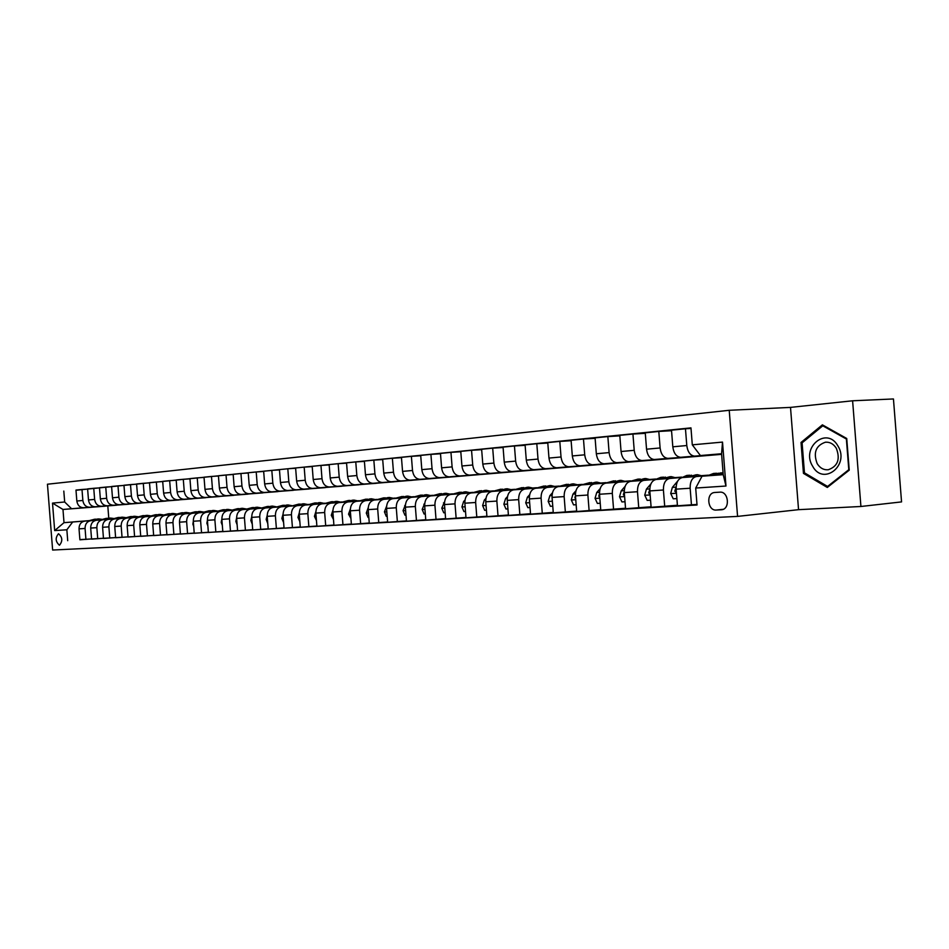 <?xml version="1.0" encoding="UTF-8"?>
<svg xmlns="http://www.w3.org/2000/svg" width="949" height="949" viewBox="0 0 949 949"><rect width="100%" height="100%" fill="white"/><g stroke="black" fill="none" stroke-linecap="round" stroke-linejoin="round"><path stroke-width="1.42" d="M59.431 545.212L59.514 545.201C62.824 541.06 62.492 537.241 58.53 533.753L58.458 533.765C55.149 537.881 55.469 541.701 59.431 545.212M729.223 410.288L47.45 484.215L52.634 550.04L737.575 516.398L729.223 410.288L790.505 407.394L798.548 509.672L860.921 506.481L852.605 400.786L790.505 407.394M852.605 400.786L893.448 398.96L901.55 501.902L860.921 506.481M719.828 492.163L714.561 492.495C705.807 493.1 707.515 510.942 716.246 510.052L721.584 509.755C730.41 509.15 728.607 491.143 719.828 492.163M692.296 444.844L722.509 442.092L725.973 486.03L695.7 488.047L702.035 476.208L723.221 474.666L721.572 453.752L700.409 455.544L692.296 444.844L690.967 427.88L75.991 490.253M79.87 539.613L697.029 505.01L695.7 488.047M67.711 540.693L66.857 529.779L54.674 530.586L52.515 503.1L64.674 501.997L63.808 491.084M798.548 509.672L737.575 516.398M702.035 476.208L723.197 474.417M246.277 508.972L242.292 508.284L236.918 509.933M307.832 504.465L308.579 504.405M324.131 503.267L325.08 503.207M340.821 502.045L341.984 501.962M357.927 500.799L359.291 500.704M375.436 499.518L377.038 499.399M393.396 498.201L395.235 498.071M411.807 496.861L413.883 496.707M430.68 495.473L433.029 495.307M450.051 494.061L452.673 493.871M469.921 492.602L472.827 492.389M490.325 491.119L493.539 490.882M511.274 489.577L514.797 489.328M532.792 488.011L536.659 487.727M554.916 486.386L559.127 486.078M577.656 484.725L582.235 484.393M601.037 483.017L606.008 482.65M625.094 481.25L630.48 480.858M649.863 479.447L655.676 479.02M675.356 477.572L681.631 477.122M701.631 475.651L708.381 475.164M88.981 520.645L64.01 522.674L88.826 520.728M91.543 538.937L79.894 539.791L79.028 528.854C79.075 524.429 80.985 521.855 84.781 521.108L100.558 519.815M85.932 539.447L85.066 528.451C85.102 524.014 87.023 521.416 90.831 520.669L100.464 519.874M103.453 538.261L91.567 539.127L90.689 528.071C90.736 523.611 92.658 521.001 96.478 520.254L112.433 518.949M97.723 538.771L96.845 527.668C96.893 523.184 98.826 520.562 102.646 519.803L112.326 519.008M115.612 537.561L103.477 538.451L102.599 527.288C102.634 522.78 104.568 520.147 108.4 519.388L124.544 518.059M109.764 538.083L108.886 526.861C108.921 522.33 110.855 519.684 114.699 518.925L124.438 518.13M128.032 536.849L115.636 537.751L114.746 526.481C114.782 521.926 116.727 519.257 120.582 518.498L136.917 517.158M122.053 537.383L121.164 526.054C121.199 521.476 123.145 518.795 127.012 518.024L136.798 517.229M140.701 536.126L128.044 537.051L127.142 525.651C127.178 521.048 129.135 518.368 133.014 517.585L149.539 516.244M134.604 536.671L133.702 525.212C133.738 520.586 135.695 517.893 139.574 517.11L149.42 516.303M153.655 535.378L140.725 536.327L139.811 524.809C139.847 520.159 141.816 517.442 145.707 516.659L162.433 515.295M147.427 535.948L146.514 524.37C146.537 519.684 148.507 516.956 152.409 516.173L162.315 515.366M166.882 534.619L153.667 535.592L152.753 523.955C152.789 519.245 154.758 516.505 158.673 515.722L175.601 514.334M160.511 535.2L159.598 523.492C159.622 518.771 161.603 516.007 165.517 515.224L175.482 514.405M180.405 533.848L166.905 534.833L165.98 523.065C166.004 518.32 167.985 515.544 171.911 514.749L189.053 513.35M173.892 534.441L172.967 522.602C172.991 517.834 174.972 515.046 178.91 514.239L188.934 513.421M194.225 533.053L180.417 534.073L179.491 522.175C179.515 517.371 181.496 514.572 185.446 513.765L202.813 512.341M187.57 533.658L186.633 521.701C186.656 516.873 188.649 514.05 192.6 513.243L202.683 512.424M208.353 532.247L194.237 533.279L193.299 521.25C193.323 516.398 195.316 513.563 199.278 512.757L216.858 511.321M201.556 532.864L200.595 520.764C200.619 515.888 202.623 513.041 206.597 512.223L216.74 511.392M222.801 531.416L208.377 532.484L207.416 520.313C207.44 515.402 209.444 512.543 213.43 511.725L231.236 510.265M215.85 532.057L214.877 519.815C214.901 514.88 216.918 511.997 220.903 511.179L231.105 510.348M237.582 530.574L222.825 531.654L221.852 519.352C221.876 514.394 223.893 511.499 227.89 510.681L245.921 509.198M230.465 531.226L229.492 518.854C229.516 513.848 231.532 510.942 235.542 510.123L245.791 509.281M252.707 529.696L237.606 530.811L236.621 518.379C236.645 513.35 238.662 510.432 242.683 509.601L260.951 508.095M245.423 530.372L244.439 517.857C244.462 512.804 246.479 509.862 250.512 509.032L260.821 508.178M268.187 528.818L252.731 529.957L251.734 517.371C251.758 512.294 253.786 509.328 257.82 508.498L276.337 506.968M260.726 529.495L259.729 516.837C259.753 511.725 261.782 508.747 265.827 507.917L276.195 507.063M282.422 506.612L287.867 504.915L292.209 505.734M284.036 527.905L268.211 529.079L267.203 516.339C267.215 511.203 269.255 508.213 273.312 507.371L292.078 505.817M276.396 528.605L275.388 515.793C275.4 510.621 277.44 507.62 281.509 506.766L291.936 505.912M300.264 526.968L284.048 528.178L283.039 515.283C283.051 510.088 285.091 507.063 289.172 506.208L308.188 504.643M292.446 527.691L291.426 514.738C291.426 509.494 293.478 506.458 297.559 505.603L308.045 504.738M316.883 526.019L300.275 527.253L299.255 514.216C299.267 508.949 301.308 505.888 305.4 505.022L324.688 503.433M308.876 526.766L307.844 513.646C307.844 508.344 309.896 505.259 314 504.405L324.534 503.528M341.106 502.163L341.735 502.116M333.906 525.034L316.907 526.304L315.863 513.112C315.863 507.774 317.927 504.678 322.031 503.812L341.593 502.199M325.709 525.805L324.665 512.519C324.665 507.157 326.729 504.049 330.845 503.172L341.438 502.294M358.2 500.918L359.054 500.847M351.367 524.038L333.929 525.331L332.885 511.974C332.885 506.588 334.95 503.445 339.066 502.579L358.9 500.93M342.957 524.821L341.901 511.381C341.901 505.947 343.965 502.792 348.093 501.914L358.746 501.036M375.721 499.637L376.8 499.542M369.256 523.006L351.391 524.346L350.323 510.811C350.323 505.354 352.387 502.187 356.527 501.297L376.646 499.637M360.644 523.812L359.564 510.206C359.564 504.702 361.64 501.511 365.78 500.621L376.492 499.743M393.669 498.32L394.998 498.213M387.619 521.95L369.291 523.326L368.212 509.625C368.2 504.097 370.276 500.894 374.428 499.993L394.843 498.308M378.77 522.78L377.69 508.996C377.678 503.433 379.754 500.206 383.918 499.304L394.677 498.415M412.08 496.968L413.456 496.944M406.445 520.871L387.643 522.282L386.551 508.403C386.54 502.804 388.616 499.565 392.791 498.664L413.503 496.944M397.37 521.725L396.267 507.762C396.255 502.128 398.343 498.854 402.518 497.952L413.337 497.051M430.953 495.592L432.163 495.58M432.803 495.449L432.151 495.497M425.769 519.755L406.469 521.215L405.365 507.157C405.353 501.487 407.429 498.201 411.617 497.288L432.649 495.544M416.457 520.645L415.342 506.493C415.33 500.787 417.418 497.478 421.605 496.564L432.471 495.651M450.312 494.18L451.344 494.18M452.436 494.014L451.333 494.085M445.603 518.617L425.793 520.111L424.678 505.876C424.654 500.135 426.742 496.802 430.941 495.876L452.293 494.109M436.042 519.53L434.915 505.188C434.891 499.411 436.991 496.054 441.19 495.129L452.115 494.227M470.182 492.721L471.012 492.745M472.602 492.531L471.012 492.65M465.971 517.442L445.627 518.984L444.5 504.56C444.476 498.735 446.564 495.366 450.775 494.429L472.46 492.626M456.161 518.379L455.01 503.86C454.986 498 457.086 494.595 461.297 493.67L472.27 492.756M490.586 491.226L491.214 491.274M493.302 491.024L491.202 491.179M486.896 516.244L466.006 517.822L464.856 503.207C464.82 497.3 466.92 493.883 471.143 492.946L493.172 491.119M476.813 517.205L475.651 502.484C475.627 496.541 477.727 493.1 481.95 492.163L492.982 491.238M514.572 489.47L511.938 489.66M508.403 514.999L486.932 516.636L485.758 501.807C485.734 495.829 487.833 492.365 492.068 491.428L514.441 489.554M498.035 515.995L496.861 501.072C496.825 495.058 498.937 491.57 503.172 490.609L514.251 489.696M533.053 488.118L528.569 487.134L522.887 489.079M536.434 487.869L533.231 488.106M530.515 513.729L508.439 515.414L507.252 500.384C507.217 494.322 509.316 490.811 513.563 489.862L536.304 487.964M519.862 514.761L518.664 499.625C518.629 493.516 520.728 489.992 524.987 489.032L536.102 488.094M558.902 486.232L555.165 486.505M553.255 512.413L530.55 514.156L529.352 498.913C529.305 492.768 531.416 489.209 535.663 488.249L558.771 486.315M542.294 513.48L541.084 498.13C541.037 491.938 543.148 488.367 547.407 487.395L558.57 486.457M582.01 484.548L577.905 484.844M576.648 511.072L553.291 512.863L552.069 497.406C552.021 491.167 554.133 487.561 558.392 486.588L581.891 484.619M565.367 512.175L564.145 496.6C564.097 490.325 566.197 486.695 570.468 485.71L581.678 484.773M605.782 482.804L601.286 483.136M600.729 509.672L576.684 511.523L575.45 495.853C575.402 489.53 577.502 485.876 581.773 484.892L605.664 482.887M589.127 510.823L587.882 495.022C587.822 488.652 589.922 484.975 594.204 483.978L605.45 483.041M630.255 481.013L625.344 481.38M625.533 508.249L600.776 510.159L599.519 494.251C599.46 487.833 601.559 484.132 605.842 483.136L630.148 481.096M613.576 509.423L612.319 493.397C612.247 486.932 614.359 483.207 618.629 482.199L629.922 481.25M655.451 479.174L650.112 479.565M651.073 506.766L625.569 508.747L624.3 492.602C624.228 486.09 626.34 482.329 630.611 481.333L655.344 479.245M638.76 508L637.479 491.724C637.408 485.164 639.507 481.38 643.79 480.372L655.118 479.411M681.406 477.276L675.617 477.703M677.408 505.248L651.121 507.288L649.828 490.906C649.757 484.298 651.856 480.491 656.139 479.47L681.311 477.347M664.715 506.517L663.41 490.004C663.327 483.338 665.427 479.506 669.709 478.474L681.074 477.513M708.156 475.33L701.88 475.781M696.993 504.441L677.456 505.793L676.139 489.162C676.056 482.448 678.155 478.581 682.438 477.549L708.073 475.39M691.465 504.998L690.148 488.225C690.053 481.463 692.153 477.561 696.436 476.528L707.835 475.568M721.62 454.346L62.978 509.459L64.01 522.674L54.674 530.586M107.818 506.054L108.767 518.154M721.596 454.002L700.409 455.544M721.608 454.156L694.597 456.113C690.314 455.591 687.717 452.068 686.791 445.532L685.463 428.77L691.002 428.45M698.452 456.006L680.611 457.299C676.329 456.789 673.731 453.29 672.805 446.813L671.501 430.17L685.463 428.77M698.464 456.149L667.906 458.367C663.624 457.869 661.026 454.393 660.101 447.964L658.808 431.451L671.548 430.716M672.544 458.189L654.336 459.518C650.053 459.019 647.467 455.579 646.542 449.197L645.261 432.815L658.808 431.451M672.556 458.331L641.999 460.562C637.728 460.063 635.13 456.659 634.217 450.312L632.936 434.049L645.296 433.337M647.396 460.324L628.843 461.677C624.561 461.19 621.975 457.798 621.061 451.51L619.792 435.366L632.936 434.049M647.408 460.455L616.862 462.685C612.591 462.21 610.005 458.841 609.104 452.602L607.846 436.576L619.839 435.876M622.959 462.388L604.086 463.764C599.815 463.29 597.229 459.957 596.328 453.764L595.082 437.857L607.846 436.576M622.971 462.519L592.461 464.749C588.19 464.286 585.604 460.977 584.714 454.82L583.469 439.019L595.118 438.343M599.21 464.393L580.041 465.793C575.782 465.342 573.208 462.056 572.318 455.947L571.084 440.277L583.469 439.019M599.222 464.512L568.748 466.754C564.489 466.291 561.915 463.041 561.025 456.979L559.803 441.404L571.12 440.727M576.126 466.35L556.683 467.774C552.425 467.323 549.862 464.085 548.973 458.07L547.763 442.614L559.803 441.404M576.126 466.469L545.711 468.699C541.452 468.26 538.89 465.046 538.012 459.067L536.802 443.717L547.798 443.064M553.658 468.248L533.979 469.696C529.732 469.257 527.169 466.066 526.292 460.135L525.094 444.903L536.802 443.717M553.67 468.355L523.302 470.597C519.067 470.158 516.505 466.991 515.639 461.107L514.441 445.971L525.129 445.318M531.808 470.099L511.902 471.558C507.668 471.131 505.117 467.987 504.239 462.139L503.065 447.109L514.441 445.971M531.82 470.206L501.523 472.436C497.288 472.009 494.737 468.889 493.871 463.076L492.697 448.153L503.089 447.525M510.538 471.89L490.419 473.373C486.196 472.958 483.658 469.862 482.792 464.085L481.629 449.268L492.697 448.153M510.55 471.997L480.324 474.227C476.101 473.812 473.563 470.74 472.709 465.01L471.546 450.289L481.653 449.66M489.826 473.646L469.518 475.141C465.307 474.725 462.78 471.677 461.926 465.983L460.775 451.368L471.546 450.289M489.826 473.741L459.684 475.971C455.484 475.568 452.946 472.531 452.104 466.884L450.953 452.353L460.799 451.748M469.648 475.342L449.174 476.861C444.974 476.457 442.448 473.456 441.605 467.833L440.466 453.408L450.953 452.353M469.66 475.449L439.601 477.667C435.401 477.276 432.886 474.286 432.044 468.711L430.917 454.369L440.502 453.776M449.992 477.015L429.351 478.533C425.176 478.142 422.661 475.176 421.819 469.636L420.704 455.401L430.917 454.369M449.992 477.098L420.027 479.328C415.852 478.937 413.337 475.995 412.507 470.479L411.392 456.339L420.727 455.745M430.822 478.628L410.051 480.17C405.875 479.791 403.384 476.861 402.554 471.392L401.439 457.335L411.392 456.339M430.834 478.723L400.964 480.941C396.801 480.562 394.298 477.644 393.479 472.211L392.376 458.248L401.474 457.679M412.139 480.206L391.237 481.76C387.085 481.38 384.594 478.498 383.764 473.1L382.672 459.221L392.376 458.248M412.151 480.289L382.376 482.507C378.236 482.139 375.745 479.269 374.926 473.895L373.835 460.111L382.708 459.553M393.918 481.748L372.898 483.314C368.758 482.946 366.278 480.087 365.46 474.761L364.38 461.06L373.835 460.111M393.93 481.831L364.262 484.037C360.122 483.682 357.654 480.846 356.836 475.544L355.768 461.926L364.416 461.38M376.136 483.255L355.021 484.82C350.893 484.464 348.425 481.653 347.619 476.386L346.551 462.863L355.768 461.926M376.148 483.326L346.587 485.532C342.47 485.176 340.015 482.377 339.208 477.145L338.152 463.705L346.575 463.159M358.781 484.714L337.571 486.303C333.467 485.947 331.011 483.171 330.205 477.964L329.149 464.607L338.152 463.705M358.793 484.797L329.35 486.991C325.246 486.647 322.802 483.883 321.996 478.711L320.952 465.437L329.173 464.903M341.842 486.149L320.548 487.739C316.456 487.395 314.012 484.642 313.217 479.518L312.185 466.315L320.952 465.437M341.854 486.22L312.529 488.415C308.449 488.071 306.005 485.342 305.21 480.241L304.178 467.122L312.209 466.6M325.305 487.549L303.941 489.138C299.86 488.806 297.428 486.09 296.646 481.024L295.613 467.976L304.178 467.122M325.305 487.62L296.1 489.803C292.043 489.47 289.611 486.778 288.828 481.736L287.808 468.77L295.637 468.26M309.149 488.913L287.713 490.514C283.656 490.182 281.236 487.501 280.453 482.495L279.445 469.613L287.808 468.77M309.149 488.984L280.062 491.155C276.017 490.823 273.609 488.166 272.826 483.183L271.817 470.372L279.469 469.874M293.36 490.242L271.877 491.855C267.843 491.523 265.435 488.889 264.652 483.931L263.656 471.202L271.817 470.372M293.36 490.313L264.403 492.484C260.37 492.163 257.974 489.53 257.203 484.607L256.206 471.95L263.668 471.463M277.927 491.546L256.396 493.16C252.387 492.839 249.99 490.23 249.219 485.33L248.223 472.744L256.206 471.95M277.938 491.618L249.101 493.777C245.091 493.456 242.695 490.87 241.936 485.995L240.951 473.48L248.247 473.005M262.849 492.816L241.283 494.441C237.274 494.121 234.901 491.546 234.13 486.707L233.157 474.263L240.951 473.48M262.849 492.887L234.142 495.046C230.156 494.726 227.772 492.163 227.013 487.359L226.04 474.974L233.169 474.512M248.104 494.061L226.503 495.686C222.517 495.378 220.144 492.828 219.385 488.047L218.424 475.746L226.04 474.974M248.104 494.132L219.527 496.28C215.553 495.971 213.193 493.433 212.434 488.676L211.473 476.445L218.436 475.983M233.679 495.283L212.054 496.908C208.092 496.6 205.731 494.085 204.984 489.352L204.023 477.193L211.473 476.445M233.679 495.342L205.233 497.49C201.271 497.181 198.922 494.678 198.175 489.981L197.226 477.881L204.035 477.43M219.563 496.481L197.914 498.106C193.976 497.81 191.627 495.319 190.891 490.645L189.942 478.616L197.226 477.881M219.563 496.541L191.247 498.664C187.309 498.367 184.972 495.9 184.236 491.25L183.287 479.281L189.954 478.842M205.755 497.644L184.094 499.269C180.18 498.984 177.843 496.517 177.107 491.89L176.17 479.992L183.287 479.281M205.755 497.703L177.57 499.826C173.655 499.53 171.33 497.086 170.595 492.484L169.657 480.657L176.182 480.218M192.244 498.783L170.571 500.42C166.668 500.123 164.355 497.691 163.619 493.124L162.694 481.357L169.657 480.657M192.244 498.842L164.189 500.953C160.298 500.669 157.985 498.249 157.249 493.694L156.324 481.997L162.706 481.57M179.005 499.898L157.344 501.535C153.453 501.25 151.152 498.842 150.428 494.322L149.503 482.673L156.324 481.997M179.017 499.957L151.093 502.068C147.214 501.784 144.912 499.388 144.189 494.892L143.275 483.302L149.527 482.887M166.051 501.001L144.39 502.626C140.523 502.353 138.234 499.969 137.51 495.497L136.597 483.978L143.275 483.302M166.051 501.048L138.269 503.148C134.414 502.875 132.125 500.503 131.401 496.054L130.499 484.595L136.62 484.18M153.358 502.068L131.709 503.705C127.866 503.433 125.588 501.072 124.865 496.647L123.963 485.247L130.499 484.595M153.37 502.116L125.719 504.204C121.875 503.931 119.61 501.594 118.886 497.193L117.996 485.852L123.987 485.449M140.938 503.112L119.289 504.749C115.47 504.477 113.192 502.151 112.48 497.774L111.591 486.493L117.996 485.852M140.938 503.172L113.417 505.248C109.61 504.975 107.344 502.662 106.632 498.296L105.754 487.086L111.614 486.683M128.756 504.144L107.13 505.781C103.322 505.52 101.069 503.207 100.357 498.877L99.479 487.715L105.754 487.086M128.756 504.192L101.377 506.268C97.581 506.007 95.327 503.717 94.627 499.399L93.749 488.284L99.491 487.893M116.822 505.153L95.208 506.79C91.424 506.529 89.182 504.251 88.482 499.957L87.605 488.901L93.749 488.284M116.822 505.2L89.574 507.264C85.801 507.003 83.559 504.738 82.86 500.467L81.994 489.47L87.628 489.091M105.114 506.137L83.536 507.774C79.763 507.513 77.533 505.259 76.833 501.013L75.979 490.075L81.994 489.47M105.125 506.185L62.978 509.459L52.515 503.1M64.674 501.997L71.578 508.735M72.634 522.045L66.857 529.779M723.221 474.666L725.973 486.03M721.572 453.752L722.509 442.092M822.38 424.844L801.027 442.459L803.459 473.385L827.303 487.454L849.236 470.17L846.733 438.485L822.38 424.844M805.155 473.243L803.459 473.385M802.724 442.341L801.027 442.459M718.725 474.797L723.067 472.792L720.267 472.97L714.49 475.152M707.61 475.746L713.506 473.468L716.59 473.243M718.44 473.183L711.821 475.39M691.643 476.778L697.361 474.666L702.082 475.888M676.886 498.569L673.232 498.794L670.694 493.48L672.366 487.395L677.716 481.048M679.994 478.45L686.756 475.449L689.721 475.224M687.539 477.122L696.305 474.737M691.524 475.176L684.953 477.335M676.091 487.489L674.775 491.155L676.412 492.59M665.379 478.687L671.097 476.6L675.818 477.81M650.563 500.182L647.194 500.384L644.727 495.153L646.399 489.15L650.943 483.848M654.525 479.886L660.801 477.359L663.648 477.157M661.382 479.02L670.041 476.683M665.415 477.098L658.879 479.233M649.78 489.601L648.689 492.863L650.101 494.358M639.875 480.55L645.593 478.486L650.314 479.672M625.023 501.736L621.927 501.926L619.519 496.766L621.204 490.858L625.13 486.327M629.555 481.534L638.345 479.02M636.008 480.87L644.549 478.569M640.065 478.96L633.564 481.084M624.252 491.665L623.363 494.512L624.525 496.042M615.118 482.353L620.836 480.313L625.545 481.475M600.231 503.255L597.384 503.433L595.047 498.332L596.731 492.507L600.159 488.616M605.201 483.231L613.754 480.835M611.358 482.673L619.792 480.396M615.45 480.775L608.997 482.863M599.483 493.682L598.783 496.125L599.78 497.632M812.641 466.232C823.281 486.279 850.114 465.164 837.884 445.876C826.757 425.887 800.671 447.442 812.641 466.232M817.196 463.658C819.972 468.047 823.637 470.087 828.216 469.767C837.765 466.386 840.458 459.221 836.306 448.26C833.53 443.918 829.877 441.902 825.369 442.222C815.808 445.591 813.091 452.732 817.196 463.658M822.783 425.804L846.378 439.019L848.797 469.696L827.564 486.446L804.455 472.827L802.095 442.863L822.783 425.804L823.957 425.733M828.726 486.327L827.564 486.446M591.073 484.109L596.779 482.092L601.488 483.231M576.15 504.726L573.552 504.88L571.274 499.862L572.959 494.121L575.948 490.763M581.476 484.927L589.875 482.602M587.419 484.417L595.735 482.175M591.535 482.531L585.118 484.607M575.438 495.663L574.904 497.679L575.711 499.15M567.704 485.817L573.41 483.824L578.107 484.939M552.757 506.149L550.396 506.292L548.166 501.345L549.862 495.675L552.46 492.804M570.468 485.71L558.392 486.588L566.66 484.322M564.157 486.113L572.354 483.895M568.285 484.251L561.915 486.291M552.093 497.608L552.318 500.598M544.987 487.466L550.681 485.497L555.367 486.6M530.028 507.537L527.869 507.668L525.71 502.792L527.395 497.193L529.649 494.737M535.924 488.225L544.097 485.983M541.535 487.762L549.637 485.58M545.687 485.912L539.352 487.94M529.4 499.53L529.589 501.95M507.929 508.889L505.971 509.008L503.86 504.192L505.556 498.676L507.49 496.588M514.073 489.814L522.14 487.608M519.53 489.364L527.525 487.217M523.706 487.537L517.407 489.542M507.335 501.463L507.478 503.207M501.392 490.645L507.051 488.723L511.725 489.791M486.422 510.206L484.666 510.313L482.614 505.556L484.298 500.111L485.935 498.367M492.804 491.357L500.775 489.186M498.118 490.918L506.019 488.806M502.306 489.115L496.054 491.096M485.888 503.421L485.959 504.299M480.467 492.175L486.113 490.265L490.763 491.309M465.496 511.475L463.942 511.57L461.926 506.885L463.622 501.511L464.986 500.076M472.116 492.863L479.969 490.728M477.276 492.436L485.081 490.348M481.487 490.645L475.271 492.602M460.087 493.658L465.734 491.772L470.36 492.804M445.14 512.721L443.752 512.804L441.783 508.178L444.583 501.713M451.949 494.334L459.719 492.223M456.991 493.919L464.69 491.855M461.202 492.151L455.034 494.085M440.241 495.105L445.864 493.243L450.49 494.251M425.306 513.931L424.084 514.002L422.175 509.435L424.737 503.29M432.317 495.769L439.992 493.682M437.216 495.354L444.832 493.326M441.439 493.599L435.318 495.52M420.905 496.517L426.516 494.678L431.119 495.663M405.994 515.105L404.926 515.177L403.052 510.657L405.401 504.821M413.183 497.157L420.763 495.105M417.963 496.766L425.484 494.749M422.198 495.022L416.113 496.908M402.068 497.893L407.655 496.066L412.246 497.051M387.168 516.256L386.255 516.315L384.428 511.855L386.563 506.292M394.535 498.51L402.02 496.481M399.197 498.13L406.623 496.149M403.432 496.41L397.382 498.272M383.693 499.233L389.256 497.43L393.835 498.391M368.817 517.383L368.058 517.43L366.267 513.029L368.212 507.715M376.35 499.838L383.752 497.834M380.893 499.459L388.236 497.501M385.128 497.762L379.126 499.613M365.768 500.538L371.32 498.759L375.875 499.696M350.928 518.474L348.556 514.156L350.323 509.091M358.603 501.131L365.923 499.15M363.04 500.764L370.3 498.83M367.275 499.079L361.32 500.906M348.283 501.807L353.811 500.052L358.354 500.977M333.479 519.542L331.272 515.271L332.862 510.432M341.296 502.389L348.532 500.443M345.626 502.033L352.803 500.123M349.861 500.36L343.941 502.175M331.225 503.053L336.729 501.309L341.249 502.223M316.456 520.574L314.416 516.351L315.839 511.748M324.404 503.622L331.557 501.689M328.627 503.267L335.721 501.38M332.862 501.618L326.99 503.409M314.57 504.275L320.062 502.543L324.558 503.445M299.837 521.594L297.95 517.407L299.22 513.029M307.915 504.821L314.985 502.923M312.031 504.477L319.054 502.614M316.266 502.84L310.43 504.607M298.306 505.461L303.775 503.741L308.223 504.619M283.609 522.579L281.877 518.439L283.004 514.299M291.806 505.995L298.793 504.109M295.827 505.663L302.778 503.824M300.062 504.038L294.273 505.793M267.772 523.551L266.171 519.447L267.167 515.544M276.076 507.134L282.98 505.283M280.002 506.813L286.871 504.998M284.237 505.2L278.472 506.944M266.906 507.751L272.327 506.066L276.55 506.849M252.28 524.228L250.833 520.432L251.71 516.766M260.702 508.261L267.535 506.422M264.546 507.94L271.331 506.137M268.769 506.351L263.051 508.059M251.746 508.854L257.143 507.193L261.248 507.917M237.131 524.797L235.85 521.392L236.598 517.964M245.672 509.352L252.434 507.537M249.433 509.044L256.147 507.264M253.656 507.466L247.974 509.162M222.327 525.366L221.2 522.341L221.841 519.139M230.987 510.42L237.677 508.628M234.652 510.123L241.307 508.356M238.875 508.557L233.229 510.242M222.422 510.989L227.772 509.364L231.686 510.004M207.855 525.924L206.87 523.255L207.416 520.301L214.877 519.815M216.621 511.464L223.24 509.696M220.215 511.167L226.799 509.435M224.415 509.625L218.816 511.286M208.246 512.021L213.572 510.408L217.392 511.025M193.703 526.458L192.861 524.156L193.311 521.44M202.576 512.496L209.124 510.74M206.087 512.199L212.6 510.479M210.287 510.669L204.723 512.318M194.379 513.041L199.681 511.44L203.406 512.009M179.871 526.992L179.515 522.567M188.827 513.492L195.316 511.76M192.267 513.207L198.709 511.511M196.455 511.689L190.927 513.314M180.808 514.026L186.087 512.436L189.717 512.982M166.324 527.514L166.028 523.682M175.375 514.477L181.793 512.757M178.744 514.192L185.126 512.507M182.92 512.685L177.439 514.299M167.534 514.999L172.789 513.421L176.336 513.943M153.074 528.012L152.825 524.797M162.208 515.426L168.566 513.741M165.506 515.165L171.816 513.492M169.681 513.658L164.224 515.26M154.533 515.948L159.764 514.382L163.216 514.88M140.108 528.51L139.906 525.924M149.325 516.363L155.612 514.69M152.552 516.102L158.803 514.453M156.704 514.619L151.294 516.209M141.804 516.873L147 515.331L150.393 515.793M127.415 528.996L127.261 527.075M136.703 517.288L142.931 515.627M139.859 517.027L146.051 515.402M144.011 515.556L138.637 517.134M129.337 517.774L134.509 516.256L137.819 516.695M114.983 529.471L114.888 528.285M124.343 518.19L130.511 516.553M127.427 517.94L133.56 516.327M131.579 516.481L126.229 518.035M117.13 518.676L122.279 517.158L125.505 517.573M112.231 519.067L118.34 517.442M115.256 518.818L121.33 517.229M119.384 517.371L114.082 518.913M105.161 519.542L110.286 518.047L113.441 518.439M100.357 519.933L106.418 518.332M103.334 519.696L109.349 518.107M107.451 518.261L102.184 519.791M93.429 520.396L98.53 518.913L101.626 519.281M88.731 520.787L94.722 519.198M91.638 520.55L97.605 518.984M95.742 519.127L90.511 520.633M84.781 521.108L90.831 520.669M96.478 520.254L102.646 519.803M108.4 519.388L114.699 518.925M120.582 518.498L127.012 518.024M133.014 517.585L139.574 517.11M145.707 516.659L152.409 516.173M158.673 515.722L165.517 515.224M171.911 514.749L178.91 514.239M185.446 513.765L192.6 513.243M199.278 512.757L206.597 512.223M213.43 511.725L220.903 511.179M227.89 510.681L235.542 510.123M242.683 509.601L250.512 509.032M257.82 508.498L265.827 507.917M273.312 507.371L281.509 506.766M289.172 506.208L297.559 505.603M305.4 505.022L314 504.405M322.031 503.812L330.845 503.172M339.066 502.579L348.093 501.914M356.527 501.297L365.78 500.621M374.428 499.993L383.918 499.304M392.791 498.664L402.518 497.952M411.617 497.288L421.605 496.564M430.941 495.876L441.19 495.129M450.775 494.429L461.297 493.67M471.143 492.946L481.95 492.163M492.068 491.428L503.172 490.609M513.563 489.862L524.987 489.032M535.663 488.249L547.407 487.395M581.773 484.892L594.204 483.978M605.842 483.136L618.629 482.199M630.611 481.333L643.79 480.372M656.139 479.47L669.709 478.474M682.438 477.549L696.436 476.528M680.836 457.288L694.822 456.101M654.561 459.506L668.132 458.355M629.068 461.665L642.236 460.55M604.311 463.753L617.099 462.673M580.266 465.793L592.686 464.737M556.909 467.762L568.973 466.742M534.204 469.684L545.936 468.687M512.128 471.546L523.528 470.585M490.645 473.361L501.736 472.424M469.743 475.129L480.538 474.215M449.399 476.849L459.909 475.959M429.577 478.521L439.814 477.655M410.276 480.158L420.253 479.316M391.463 481.748L401.178 480.929M373.123 483.302L382.601 482.495M355.234 484.809L364.475 484.026M337.785 486.291L346.812 485.52M320.762 487.727L329.564 486.979M304.154 489.126L312.743 488.403M287.927 490.503L296.313 489.791M272.09 491.843L280.275 491.143M256.61 493.148L264.617 492.472M241.485 494.429L249.314 493.765M226.704 495.675L234.356 495.034M212.256 496.896L219.729 496.268M198.127 498.095L205.435 497.478M184.308 499.257L191.461 498.652M170.784 500.408L177.783 499.815M157.546 501.523L164.402 500.942M144.592 502.614L151.294 502.057M131.911 503.694L138.471 503.136M119.491 504.738L125.92 504.192M107.332 505.77L113.619 505.236M95.41 506.778L101.579 506.256M83.737 507.762L89.775 507.252M672.805 446.813L686.791 445.532M676.139 489.162L690.148 488.225M649.828 490.906L663.41 490.004M646.542 449.197L660.101 447.964M624.3 492.602L637.479 491.724M621.061 451.51L634.217 450.312M599.519 494.251L612.319 493.397M596.328 453.764L609.104 452.602M575.45 495.853L587.882 495.022M572.318 455.947L584.714 454.82M552.069 497.406L564.145 496.6M548.973 458.07L561.025 456.979M529.352 498.913L541.084 498.13M526.292 460.135L538.012 459.067M507.252 500.384L518.664 499.625M504.239 462.139L515.639 461.107M485.758 501.807L496.861 501.072M482.792 464.085L493.871 463.076M464.856 503.207L475.651 502.484M461.926 465.983L472.709 465.01M444.5 504.56L455.01 503.86M441.605 467.833L452.104 466.884M424.678 505.876L434.915 505.188M421.819 469.636L432.044 468.711M405.365 507.157L415.342 506.493M402.554 471.392L412.507 470.479M386.551 508.403L396.267 507.762M383.764 473.1L393.479 472.211M368.212 509.625L377.69 508.996M365.46 474.761L374.926 473.895M350.323 510.811L359.564 510.206M347.619 476.386L356.836 475.544M332.885 511.974L341.901 511.381M330.205 477.964L339.208 477.145M315.863 513.112L324.665 512.519M313.217 479.518L321.996 478.711M299.255 514.216L307.844 513.646M296.646 481.024L305.21 480.241M283.039 515.283L291.426 514.738M280.453 482.495L288.828 481.736M267.203 516.339L275.388 515.793M264.652 483.931L272.826 483.183M251.734 517.371L259.729 516.837M249.219 485.33L257.203 484.607M236.621 518.379L244.439 517.857M234.13 486.707L241.936 485.995M221.852 519.352L229.492 518.854M219.385 488.047L227.013 487.359M204.984 489.352L212.434 488.676M193.299 521.25L200.595 520.764M190.891 490.645L198.175 489.981M179.491 522.175L186.633 521.701M177.107 491.89L184.236 491.25M165.98 523.065L172.967 522.602M163.619 493.124L170.595 492.484M152.753 523.955L159.598 523.492M150.428 494.322L157.249 493.694M139.811 524.809L146.514 524.37M137.51 495.497L144.189 494.892M127.142 525.651L133.702 525.212M124.865 496.647L131.401 496.054M114.746 526.481L121.164 526.054M112.48 497.774L118.886 497.193M102.599 527.288L108.886 526.861M100.357 498.877L106.632 498.296M90.689 528.071L96.845 527.668M88.482 499.957L94.627 499.399M79.028 528.854L85.066 528.451M76.833 501.013L82.86 500.467M723.174 509.316L716.246 510.052M670.765 493.61L676.459 493.243M672.366 487.395L676.103 487.145M676.293 491.013L674.775 491.155M644.786 495.283L650.148 494.939M646.399 489.15L649.792 488.925M649.97 492.745L648.689 492.863M619.578 496.896L624.608 496.576M621.204 490.858L624.264 490.645M624.442 494.417L623.363 494.512M595.106 498.462L599.827 498.166M596.731 492.507L599.483 492.317M599.661 496.042L598.783 496.125M571.334 499.993L575.758 499.708M572.959 494.121L575.426 493.954M575.592 497.62L574.904 497.679M548.225 501.475L552.377 501.202M549.862 495.675L552.045 495.532M525.758 502.911L529.649 502.662M527.395 497.193L529.328 497.062M503.919 504.31L507.549 504.073M505.556 498.676L507.229 498.557M482.661 505.675L486.054 505.461M484.298 500.111L485.746 500.016M461.973 507.003L465.129 506.802M463.622 501.511L464.832 501.428M441.831 508.296L444.773 508.106M443.48 502.875L444.476 502.804M422.21 509.554L424.95 509.376M423.859 504.204L424.654 504.144M403.1 510.776L405.638 510.609M404.737 505.497L405.353 505.449M384.475 511.974L386.812 511.819M366.314 513.136L368.473 512.994M348.591 514.275L350.584 514.144M331.32 515.378L333.146 515.26M314.451 516.458L316.124 516.351M297.986 517.513L299.504 517.419M281.912 518.545L283.288 518.462M266.218 519.554L267.452 519.471M250.88 520.538L251.983 520.467M235.886 521.499L236.87 521.428M221.236 522.436L222.09 522.377M206.906 523.35L207.653 523.302M192.896 524.251L193.525 524.216M680.611 457.299L694.597 456.113M654.336 459.518L667.906 458.367M628.843 461.677L641.999 460.562M604.086 463.764L616.862 462.685M580.041 465.793L592.461 464.749M556.683 467.774L568.748 466.754M533.979 469.696L545.711 468.699M511.902 471.558L523.302 470.597M490.419 473.373L501.523 472.436M469.518 475.141L480.324 474.227M449.174 476.861L459.684 475.971M429.351 478.533L439.601 477.667M410.051 480.17L420.027 479.328M391.237 481.76L400.964 480.941M372.898 483.314L382.376 482.507M355.021 484.82L364.262 484.037M337.571 486.303L346.587 485.532M320.548 487.739L329.35 486.991M303.941 489.138L312.529 488.415M287.713 490.514L296.1 489.803M271.877 491.855L280.062 491.155M256.396 493.16L264.403 492.484M241.283 494.441L249.101 493.777M226.503 495.686L234.142 495.046M212.054 496.908L219.527 496.28M197.914 498.106L205.233 497.49M184.094 499.269L191.247 498.664M170.571 500.42L177.57 499.826M157.344 501.535L164.189 500.953M144.39 502.626L151.093 502.068M131.709 503.705L138.269 503.148M119.289 504.749L125.719 504.204M107.13 505.781L113.417 505.248M95.208 506.79L101.377 506.268M83.536 507.774L89.574 507.264M826.176 442.163L825.369 442.222"/></g></svg>
